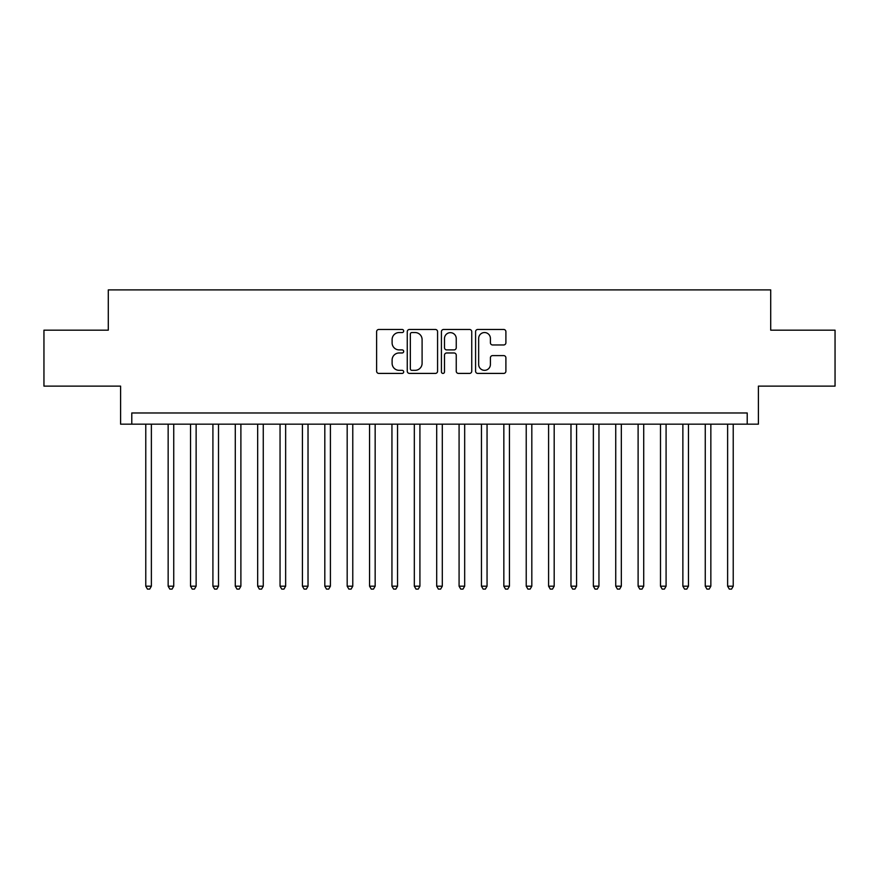 <?xml version="1.0" encoding="UTF-8"?>
<svg xmlns="http://www.w3.org/2000/svg" width="879" height="879" viewBox="0 0 879 879"><rect width="100%" height="100%" fill="white"/><g stroke="black" fill="none" stroke-linecap="round" stroke-linejoin="round"><path stroke-width="1.32" d="M403.692 331.009A1.538 1.538 0 0 0 402.153 329.471L378.816 329.471A2.197 2.197 0 0 0 376.619 331.669L376.619 371.213A2.197 2.197 0 0 0 378.816 373.41L402.153 373.41A1.538 1.538 0 0 0 403.692 371.872A1.538 1.538 0 0 0 402.153 370.334L399.132 370.334A7.032 7.032 0 0 1 392.111 363.302L392.111 360.005A7.032 7.032 0 0 1 399.132 352.973L402.153 352.973A1.538 1.538 0 0 0 403.692 351.435A1.538 1.538 0 0 0 402.153 349.897L399.132 349.897A7.032 7.032 0 0 1 392.111 342.876L392.111 339.58A7.032 7.032 0 0 1 399.132 332.548L402.153 332.548A1.538 1.538 0 0 0 403.692 331.009M503.7 344.964A2.197 2.197 0 0 0 505.897 342.766L505.897 331.669A2.197 2.197 0 0 0 503.7 329.471L477.78 329.471A2.197 2.197 0 0 0 475.583 331.669L475.583 371.213A2.197 2.197 0 0 0 477.78 373.41L503.7 373.41A2.197 2.197 0 0 0 505.897 371.213L505.897 357.808A2.197 2.197 0 0 0 503.7 355.61L492.603 355.61A2.197 2.197 0 0 0 490.405 357.808L490.405 364.455A5.878 5.878 0 0 1 484.527 370.334A5.878 5.878 0 0 1 478.659 364.455L478.659 338.426A5.878 5.878 0 0 1 484.527 332.548A5.878 5.878 0 0 1 490.405 338.426L490.405 342.766A2.197 2.197 0 0 0 492.603 344.964L503.7 344.964M747.216 424.172L758.401 424.172L758.401 386.123L835.05 386.123L835.05 330.174L770.707 330.174L770.707 289.894L108.293 289.894L108.293 330.174L43.95 330.174L43.95 386.123L120.599 386.123L120.599 424.172L747.216 424.172L747.216 412.976L131.784 412.976L131.784 424.172M437.577 331.669A2.197 2.197 0 0 0 435.38 329.471L409.46 329.471A2.197 2.197 0 0 0 407.263 331.669L407.263 371.213A2.197 2.197 0 0 0 409.46 373.41L435.38 373.41A2.197 2.197 0 0 0 437.577 371.213L437.577 331.669M443.62 329.471L469.54 329.471A2.197 2.197 0 0 1 471.737 331.669L471.737 371.213A2.197 2.197 0 0 1 469.54 373.41L458.442 373.41A2.197 2.197 0 0 1 456.245 371.213L456.245 355.171A2.197 2.197 0 0 0 454.047 352.973L446.697 352.973A2.197 2.197 0 0 0 444.499 355.171L444.499 371.872A1.538 1.538 0 0 1 442.961 373.41A1.538 1.538 0 0 1 441.423 371.872L441.423 331.669A2.197 2.197 0 0 1 443.62 329.471M411.877 332.548A1.538 1.538 0 0 0 410.339 334.086L410.339 368.795A1.538 1.538 0 0 0 411.877 370.334L415.064 370.334A7.032 7.032 0 0 0 422.096 363.302L422.096 339.58A7.032 7.032 0 0 0 415.064 332.548L411.877 332.548M456.245 338.536A5.878 5.878 0 0 0 450.378 332.658A5.878 5.878 0 0 0 444.499 338.536L444.499 347.699A2.197 2.197 0 0 0 446.697 349.897L454.047 349.897A2.197 2.197 0 0 0 456.245 347.699L456.245 338.536M145.771 424.172L145.771 586.194L151.375 586.194L151.375 424.172M151.375 586.194L149.694 589.106L147.452 589.106L145.771 586.194M168.153 424.172L168.153 586.194L173.745 586.194L173.745 424.172M173.745 586.194L172.075 589.106L169.834 589.106L168.153 586.194M190.534 424.172L190.534 586.194L196.127 586.194L196.127 424.172M196.127 586.194L194.446 589.106L192.215 589.106L190.534 586.194M212.916 424.172L212.916 586.194L218.508 586.194L218.508 424.172M218.508 586.194L216.827 589.106L214.586 589.106L212.916 586.194M235.286 424.172L235.286 586.194L240.89 586.194L240.89 424.172M240.89 586.194L239.209 589.106L236.967 589.106L235.286 586.194M257.668 424.172L257.668 586.194L263.26 586.194L263.26 424.172M263.26 586.194L261.59 589.106L259.349 589.106L257.668 586.194M280.049 424.172L280.049 586.194L285.642 586.194L285.642 424.172M285.642 586.194L283.961 589.106L281.73 589.106L280.049 586.194M302.431 424.172L302.431 586.194L308.024 586.194L308.024 424.172M308.024 586.194L306.342 589.106L304.112 589.106L302.431 586.194M324.812 424.172L324.812 586.194L330.405 586.194L330.405 424.172M330.405 586.194L328.724 589.106L326.483 589.106L324.812 586.194M347.183 424.172L347.183 586.194L352.776 586.194L352.776 424.172M352.776 586.194L351.106 589.106L348.864 589.106L347.183 586.194M369.565 424.172L369.565 586.194L375.157 586.194L375.157 424.172M375.157 586.194L373.487 589.106L371.246 589.106L369.565 586.194M391.946 424.172L391.946 586.194L397.539 586.194L397.539 424.172M397.539 586.194L395.858 589.106L393.627 589.106L391.946 586.194M414.328 424.172L414.328 586.194L419.92 586.194L419.92 424.172M419.92 586.194L418.239 589.106L415.998 589.106L414.328 586.194M436.698 424.172L436.698 586.194L442.302 586.194L442.302 424.172M442.302 586.194L440.621 589.106L438.379 589.106L436.698 586.194M459.08 424.172L459.08 586.194L464.672 586.194L464.672 424.172M464.672 586.194L463.002 589.106L460.761 589.106L459.08 586.194M481.461 424.172L481.461 586.194L487.054 586.194L487.054 424.172M487.054 586.194L485.373 589.106L483.142 589.106L481.461 586.194M503.843 424.172L503.843 586.194L509.435 586.194L509.435 424.172M509.435 586.194L507.754 589.106L505.513 589.106L503.843 586.194M526.224 424.172L526.224 586.194L531.817 586.194L531.817 424.172M531.817 586.194L530.136 589.106L527.894 589.106L526.224 586.194M548.595 424.172L548.595 586.194L554.188 586.194L554.188 424.172M554.188 586.194L552.517 589.106L550.276 589.106L548.595 586.194M570.976 424.172L570.976 586.194L576.569 586.194L576.569 424.172M576.569 586.194L574.888 589.106L572.658 589.106L570.976 586.194M593.358 424.172L593.358 586.194L598.951 586.194L598.951 424.172M598.951 586.194L597.27 589.106L595.039 589.106L593.358 586.194M615.739 424.172L615.739 586.194L621.332 586.194L621.332 424.172M621.332 586.194L619.651 589.106L617.41 589.106L615.739 586.194M638.11 424.172L638.11 586.194L643.714 586.194L643.714 424.172M643.714 586.194L642.033 589.106L639.791 589.106L638.11 586.194M660.492 424.172L660.492 586.194L666.084 586.194L666.084 424.172M666.084 586.194L664.414 589.106L662.173 589.106L660.492 586.194M682.873 424.172L682.873 586.194L688.466 586.194L688.466 424.172M688.466 586.194L686.785 589.106L684.554 589.106L682.873 586.194M705.255 424.172L705.255 586.194L710.847 586.194L710.847 424.172M710.847 586.194L709.166 589.106L706.925 589.106L705.255 586.194M727.625 424.172L727.625 586.194L733.229 586.194L733.229 424.172M733.229 586.194L731.548 589.106L729.306 589.106L727.625 586.194"/></g></svg>
